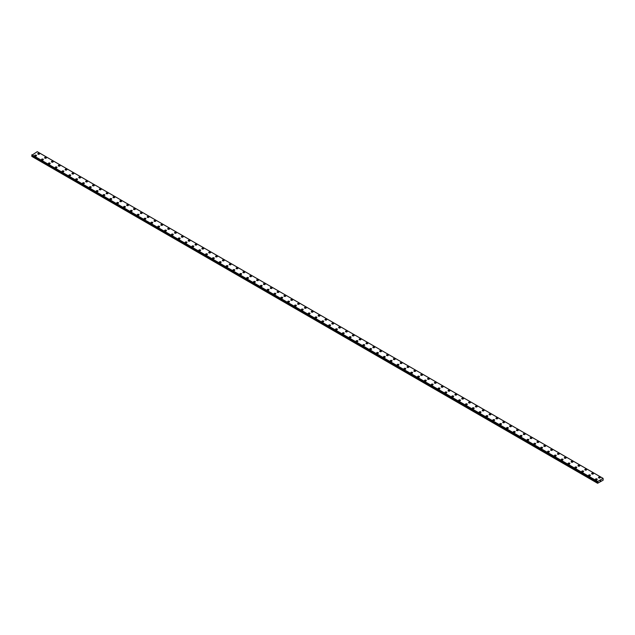 <?xml version="1.0" encoding="UTF-8"?>
<svg xmlns="http://www.w3.org/2000/svg" width="635" height="635" viewBox="0 0 635 635"><rect width="100%" height="100%" fill="white"/><g stroke="black" fill="none" stroke-linecap="round" stroke-linejoin="round"><path stroke-width="0.95" d="M37.767 153.805A0.905 0.524 180 0 1 39.576 153.805A0.905 0.524 180 0 1 37.767 153.805A0.905 0.524 180 0 1 39.576 153.805M44.609 157.75A0.905 0.524 180 0 1 46.418 157.758A0.905 0.524 180 0 1 44.609 157.75A0.905 0.524 180 0 1 46.418 157.75M51.443 161.703A0.905 0.524 180 0 1 53.253 161.703A0.905 0.524 180 0 1 51.443 161.703A0.905 0.524 180 0 1 53.253 161.703M58.285 165.648A0.905 0.524 180 0 1 60.095 165.648A0.905 0.524 180 0 1 58.285 165.648A0.905 0.524 180 0 1 60.095 165.648M65.119 169.601A0.905 0.524 180 0 1 66.929 169.601A0.905 0.524 180 0 1 65.119 169.601A0.905 0.524 180 0 1 66.929 169.601M73.509 173.18A0.905 0.524 180 0 1 72.223 173.919A0.905 0.524 180 0 1 73.509 173.18M71.961 173.545A0.905 0.524 180 0 1 73.771 173.545M78.796 177.49A0.905 0.524 180 0 1 80.613 177.498A0.905 0.524 180 0 1 78.796 177.49A0.905 0.524 180 0 1 80.613 177.49M85.638 181.443A0.905 0.524 180 0 1 87.447 181.443A0.905 0.524 180 0 1 85.638 181.443A0.905 0.524 180 0 1 87.447 181.443M92.472 185.388A0.905 0.524 180 0 1 94.29 185.388A0.905 0.524 180 0 1 92.472 185.388A0.905 0.524 180 0 1 94.29 185.388M99.314 189.333A0.905 0.524 180 0 1 101.124 189.341A0.905 0.524 180 0 1 99.314 189.333A0.905 0.524 180 0 1 101.124 189.333M106.148 193.286A0.905 0.524 180 0 1 107.966 193.286A0.905 0.524 180 0 1 106.148 193.286A0.905 0.524 180 0 1 107.966 193.286M112.99 197.231A0.905 0.524 180 0 1 114.8 197.231A0.905 0.524 180 0 1 112.99 197.231A0.905 0.524 180 0 1 114.8 197.231M119.825 201.184A0.905 0.524 180 0 1 121.642 201.184A0.905 0.524 180 0 1 119.825 201.184A0.905 0.524 180 0 1 121.642 201.184M126.667 205.129A0.905 0.524 180 0 1 128.476 205.129A0.905 0.524 180 0 1 126.667 205.129A0.905 0.524 180 0 1 128.476 205.129M133.501 209.074A0.905 0.524 180 0 1 135.318 209.082A0.905 0.524 180 0 1 133.501 209.074A0.905 0.524 180 0 1 135.318 209.074M140.343 213.027A0.905 0.524 180 0 1 142.153 213.027A0.905 0.524 180 0 1 140.343 213.027A0.905 0.524 180 0 1 142.153 213.027M147.177 216.972A0.905 0.524 180 0 1 148.995 216.972A0.905 0.524 180 0 1 147.177 216.972A0.905 0.524 180 0 1 148.995 216.972M154.019 220.924A0.905 0.524 180 0 1 155.829 220.924A0.905 0.524 180 0 1 154.019 220.924A0.905 0.524 180 0 1 155.829 220.924M160.853 224.869A0.905 0.524 180 0 1 162.671 224.869A0.905 0.524 180 0 1 160.853 224.869A0.905 0.524 180 0 1 162.671 224.869M167.696 228.822A0.905 0.524 180 0 1 169.505 228.822M169.243 228.449A0.905 0.524 180 0 1 167.957 229.187A0.905 0.524 180 0 1 169.243 228.449M174.53 232.767A0.905 0.524 180 0 1 176.347 232.767A0.905 0.524 180 0 1 174.53 232.767A0.905 0.524 180 0 1 176.347 232.767M181.372 236.712A0.905 0.524 180 0 1 183.182 236.712A0.905 0.524 180 0 1 181.372 236.712A0.905 0.524 180 0 1 183.182 236.712M188.206 240.657A0.905 0.524 180 0 1 190.024 240.665A0.905 0.524 180 0 1 188.206 240.657A0.905 0.524 180 0 1 190.024 240.657M195.048 244.61A0.905 0.524 180 0 1 196.858 244.61A0.905 0.524 180 0 1 195.048 244.61A0.905 0.524 180 0 1 196.858 244.61M201.882 248.555A0.905 0.524 180 0 1 203.7 248.555A0.905 0.524 180 0 1 201.882 248.555A0.905 0.524 180 0 1 203.7 248.555M208.724 252.508A0.905 0.524 180 0 1 210.534 252.508A0.905 0.524 180 0 1 208.724 252.508A0.905 0.524 180 0 1 210.534 252.508M217.106 256.088A0.905 0.524 180 0 1 215.829 256.826A0.905 0.524 180 0 1 217.106 256.088M215.559 256.453A0.905 0.524 180 0 1 217.376 256.453M222.401 260.398A0.905 0.524 180 0 1 224.211 260.406A0.905 0.524 180 0 1 222.401 260.398A0.905 0.524 180 0 1 224.211 260.398M229.235 264.351A0.905 0.524 180 0 1 231.053 264.351A0.905 0.524 180 0 1 229.235 264.351A0.905 0.524 180 0 1 231.053 264.351M236.077 268.295A0.905 0.524 180 0 1 237.887 268.295A0.905 0.524 180 0 1 236.077 268.295A0.905 0.524 180 0 1 237.887 268.295M242.911 272.248A0.905 0.524 180 0 1 244.729 272.248A0.905 0.524 180 0 1 242.911 272.248A0.905 0.524 180 0 1 244.729 272.248M249.753 276.193A0.905 0.524 180 0 1 251.563 276.193A0.905 0.524 180 0 1 249.753 276.193A0.905 0.524 180 0 1 251.563 276.193M256.588 280.138A0.905 0.524 180 0 1 258.405 280.146A0.905 0.524 180 0 1 256.588 280.138A0.905 0.524 180 0 1 258.405 280.138M263.43 284.091A0.905 0.524 180 0 1 265.24 284.091A0.905 0.524 180 0 1 263.43 284.091A0.905 0.524 180 0 1 265.24 284.091M270.264 288.036A0.905 0.524 180 0 1 272.082 288.036A0.905 0.524 180 0 1 270.264 288.036A0.905 0.524 180 0 1 272.082 288.036M277.106 291.981A0.905 0.524 180 0 1 278.916 291.989A0.905 0.524 180 0 1 277.106 291.981A0.905 0.524 180 0 1 278.916 291.981M283.94 295.934A0.905 0.524 180 0 1 285.758 295.934A0.905 0.524 180 0 1 283.94 295.934A0.905 0.524 180 0 1 285.758 295.934M290.782 299.879A0.905 0.524 180 0 1 292.592 299.879A0.905 0.524 180 0 1 290.782 299.879A0.905 0.524 180 0 1 292.592 299.879M297.617 303.832A0.905 0.524 180 0 1 299.434 303.832A0.905 0.524 180 0 1 297.617 303.832A0.905 0.524 180 0 1 299.434 303.832M304.459 307.777A0.905 0.524 180 0 1 306.268 307.777A0.905 0.524 180 0 1 304.459 307.777A0.905 0.524 180 0 1 306.268 307.777M311.293 311.729A0.905 0.524 180 0 1 313.111 311.729M312.841 311.356A0.905 0.524 180 0 1 311.563 312.095A0.905 0.524 180 0 1 312.841 311.356M318.135 315.674A0.905 0.524 180 0 1 319.945 315.674A0.905 0.524 180 0 1 318.135 315.674A0.905 0.524 180 0 1 319.945 315.674M324.969 319.619A0.905 0.524 180 0 1 326.787 319.619A0.905 0.524 180 0 1 324.969 319.619A0.905 0.524 180 0 1 326.787 319.619M331.811 323.564A0.905 0.524 180 0 1 333.621 323.572A0.905 0.524 180 0 1 331.811 323.564A0.905 0.524 180 0 1 333.621 323.564M338.645 327.517A0.905 0.524 180 0 1 340.463 327.517A0.905 0.524 180 0 1 338.645 327.517A0.905 0.524 180 0 1 340.463 327.517M345.488 331.462A0.905 0.524 180 0 1 347.297 331.47A0.905 0.524 180 0 1 345.488 331.462A0.905 0.524 180 0 1 347.297 331.462M352.322 335.415A0.905 0.524 180 0 1 354.139 335.415A0.905 0.524 180 0 1 352.322 335.415A0.905 0.524 180 0 1 354.139 335.415M360.712 338.995A0.905 0.524 180 0 1 359.426 339.733A0.905 0.524 180 0 1 360.712 338.995M359.164 339.36A0.905 0.524 180 0 1 360.974 339.36M365.998 343.305A0.905 0.524 180 0 1 367.816 343.313A0.905 0.524 180 0 1 365.998 343.305A0.905 0.524 180 0 1 367.816 343.305M372.84 347.258A0.905 0.524 180 0 1 374.65 347.258A0.905 0.524 180 0 1 372.84 347.258A0.905 0.524 180 0 1 374.65 347.258M379.674 351.203A0.905 0.524 180 0 1 381.492 351.203A0.905 0.524 180 0 1 379.674 351.203A0.905 0.524 180 0 1 381.492 351.203M386.517 355.155A0.905 0.524 180 0 1 388.326 355.155A0.905 0.524 180 0 1 386.517 355.155A0.905 0.524 180 0 1 388.326 355.155M393.351 359.1A0.905 0.524 180 0 1 395.168 359.1A0.905 0.524 180 0 1 393.351 359.1A0.905 0.524 180 0 1 395.168 359.1M400.193 363.045A0.905 0.524 180 0 1 402.003 363.053A0.905 0.524 180 0 1 400.193 363.045A0.905 0.524 180 0 1 402.003 363.045M407.027 366.998A0.905 0.524 180 0 1 408.845 366.998A0.905 0.524 180 0 1 407.027 366.998A0.905 0.524 180 0 1 408.845 366.998M413.869 370.943A0.905 0.524 180 0 1 415.679 370.943A0.905 0.524 180 0 1 413.869 370.943A0.905 0.524 180 0 1 415.679 370.943M420.703 374.888A0.905 0.524 180 0 1 422.521 374.896A0.905 0.524 180 0 1 420.703 374.888A0.905 0.524 180 0 1 422.521 374.888M427.545 378.841A0.905 0.524 180 0 1 429.355 378.841A0.905 0.524 180 0 1 427.545 378.841A0.905 0.524 180 0 1 429.355 378.841M434.38 382.786A0.905 0.524 180 0 1 436.197 382.786A0.905 0.524 180 0 1 434.38 382.786A0.905 0.524 180 0 1 436.197 382.786M441.222 386.739A0.905 0.524 180 0 1 443.032 386.739A0.905 0.524 180 0 1 441.222 386.739A0.905 0.524 180 0 1 443.032 386.739M448.056 390.684A0.905 0.524 180 0 1 449.874 390.684A0.905 0.524 180 0 1 448.056 390.684A0.905 0.524 180 0 1 449.874 390.684M454.898 394.637A0.905 0.524 180 0 1 456.708 394.637M456.446 394.264A0.905 0.524 180 0 1 455.16 395.002A0.905 0.524 180 0 1 456.446 394.264M461.732 398.582A0.905 0.524 180 0 1 463.55 398.582A0.905 0.524 180 0 1 461.732 398.582A0.905 0.524 180 0 1 463.55 398.582M468.574 402.526A0.905 0.524 180 0 1 470.384 402.526A0.905 0.524 180 0 1 468.574 402.526A0.905 0.524 180 0 1 470.384 402.526M475.409 406.479A0.905 0.524 180 0 1 477.226 406.479A0.905 0.524 180 0 1 475.409 406.479A0.905 0.524 180 0 1 477.226 406.479M482.251 410.424A0.905 0.524 180 0 1 484.06 410.424A0.905 0.524 180 0 1 482.251 410.424A0.905 0.524 180 0 1 484.06 410.424M489.085 414.369A0.905 0.524 180 0 1 490.903 414.377A0.905 0.524 180 0 1 489.085 414.369A0.905 0.524 180 0 1 490.903 414.369M495.927 418.322A0.905 0.524 180 0 1 497.737 418.322A0.905 0.524 180 0 1 495.927 418.322A0.905 0.524 180 0 1 497.737 418.322M504.309 421.902A0.905 0.524 180 0 1 503.031 422.64A0.905 0.524 180 0 1 504.309 421.902M502.761 422.267A0.905 0.524 180 0 1 504.579 422.267M509.603 426.212A0.905 0.524 180 0 1 511.413 426.22A0.905 0.524 180 0 1 509.603 426.212A0.905 0.524 180 0 1 511.413 426.212M516.438 430.165A0.905 0.524 180 0 1 518.255 430.165A0.905 0.524 180 0 1 516.438 430.165A0.905 0.524 180 0 1 518.255 430.165M523.28 434.11A0.905 0.524 180 0 1 525.089 434.11A0.905 0.524 180 0 1 523.28 434.11A0.905 0.524 180 0 1 525.089 434.11M530.114 438.063A0.905 0.524 180 0 1 531.932 438.063A0.905 0.524 180 0 1 530.114 438.063A0.905 0.524 180 0 1 531.932 438.063M536.956 442.008A0.905 0.524 180 0 1 538.766 442.008A0.905 0.524 180 0 1 536.956 442.008A0.905 0.524 180 0 1 538.766 442.008M543.79 445.953A0.905 0.524 180 0 1 545.608 445.961A0.905 0.524 180 0 1 543.79 445.953A0.905 0.524 180 0 1 545.608 445.953M550.632 449.905A0.905 0.524 180 0 1 552.442 449.905A0.905 0.524 180 0 1 550.632 449.905A0.905 0.524 180 0 1 552.442 449.905M557.466 453.85A0.905 0.524 180 0 1 559.284 453.85A0.905 0.524 180 0 1 557.466 453.85A0.905 0.524 180 0 1 559.284 453.85M564.309 457.803A0.905 0.524 180 0 1 566.118 457.803A0.905 0.524 180 0 1 564.309 457.803A0.905 0.524 180 0 1 566.118 457.803M571.143 461.748A0.905 0.524 180 0 1 572.961 461.748A0.905 0.524 180 0 1 571.143 461.748A0.905 0.524 180 0 1 572.961 461.748M577.985 465.693A0.905 0.524 180 0 1 579.795 465.701A0.905 0.524 180 0 1 577.985 465.693A0.905 0.524 180 0 1 579.795 465.693M584.819 469.646A0.905 0.524 180 0 1 586.637 469.646A0.905 0.524 180 0 1 584.819 469.646A0.905 0.524 180 0 1 586.637 469.646M591.661 473.591A0.905 0.524 180 0 1 593.471 473.591A0.905 0.524 180 0 1 591.661 473.591A0.905 0.524 180 0 1 593.471 473.591M598.495 477.544A0.905 0.524 180 0 1 600.313 477.544M600.043 477.171A0.905 0.524 180 0 1 598.765 477.909A0.905 0.524 180 0 1 600.043 477.171M34.687 155.583A0.905 0.524 180 0 1 36.505 155.583A0.905 0.524 180 0 1 34.687 155.583A0.905 0.524 180 0 1 36.505 155.583M41.529 159.528A0.905 0.524 180 0 1 43.339 159.528A0.905 0.524 180 0 1 41.529 159.528A0.905 0.524 180 0 1 43.339 159.528M48.363 163.481A0.905 0.524 180 0 1 50.181 163.481A0.905 0.524 180 0 1 48.363 163.481A0.905 0.524 180 0 1 50.181 163.481M55.205 167.426A0.905 0.524 180 0 1 57.015 167.426A0.905 0.524 180 0 1 55.205 167.426A0.905 0.524 180 0 1 57.015 167.426M62.039 171.371A0.905 0.524 180 0 1 63.857 171.379A0.905 0.524 180 0 1 62.039 171.371A0.905 0.524 180 0 1 63.857 171.371M68.882 175.323A0.905 0.524 180 0 1 70.691 175.323A0.905 0.524 180 0 1 68.882 175.323A0.905 0.524 180 0 1 70.691 175.323M75.716 179.268A0.905 0.524 180 0 1 77.534 179.268A0.905 0.524 180 0 1 75.716 179.268A0.905 0.524 180 0 1 77.534 179.268M82.558 183.221A0.905 0.524 180 0 1 84.368 183.221A0.905 0.524 180 0 1 82.558 183.221A0.905 0.524 180 0 1 84.368 183.221M89.392 187.166A0.905 0.524 180 0 1 91.21 187.166A0.905 0.524 180 0 1 89.392 187.166A0.905 0.524 180 0 1 91.21 187.166M96.234 191.119A0.905 0.524 180 0 1 98.044 191.119M97.782 190.746A0.905 0.524 180 0 1 96.496 191.484A0.905 0.524 180 0 1 97.782 190.746M103.068 195.064A0.905 0.524 180 0 1 104.886 195.064A0.905 0.524 180 0 1 103.068 195.064A0.905 0.524 180 0 1 104.886 195.064M109.911 199.009A0.905 0.524 180 0 1 111.72 199.009A0.905 0.524 180 0 1 109.911 199.009A0.905 0.524 180 0 1 111.72 199.009M116.745 202.954A0.905 0.524 180 0 1 118.562 202.962A0.905 0.524 180 0 1 116.745 202.954A0.905 0.524 180 0 1 118.562 202.954M123.587 206.907A0.905 0.524 180 0 1 125.397 206.907A0.905 0.524 180 0 1 123.587 206.907A0.905 0.524 180 0 1 125.397 206.907M130.421 210.852A0.905 0.524 180 0 1 132.239 210.852A0.905 0.524 180 0 1 130.421 210.852A0.905 0.524 180 0 1 132.239 210.852M137.263 214.805A0.905 0.524 180 0 1 139.073 214.805A0.905 0.524 180 0 1 137.263 214.805A0.905 0.524 180 0 1 139.073 214.805M145.645 218.384A0.905 0.524 180 0 1 144.367 219.123A0.905 0.524 180 0 1 145.645 218.384M144.097 218.75A0.905 0.524 180 0 1 145.915 218.75M150.939 222.694A0.905 0.524 180 0 1 152.749 222.702A0.905 0.524 180 0 1 150.939 222.694A0.905 0.524 180 0 1 152.749 222.694M157.774 226.647A0.905 0.524 180 0 1 159.591 226.647A0.905 0.524 180 0 1 157.774 226.647A0.905 0.524 180 0 1 159.591 226.647M164.616 230.592A0.905 0.524 180 0 1 166.426 230.592A0.905 0.524 180 0 1 164.616 230.592A0.905 0.524 180 0 1 166.426 230.592M171.45 234.537A0.905 0.524 180 0 1 173.268 234.545A0.905 0.524 180 0 1 171.45 234.537A0.905 0.524 180 0 1 173.268 234.537M178.292 238.49A0.905 0.524 180 0 1 180.102 238.49A0.905 0.524 180 0 1 178.292 238.49A0.905 0.524 180 0 1 180.102 238.49M185.126 242.435A0.905 0.524 180 0 1 186.944 242.443A0.905 0.524 180 0 1 185.126 242.435A0.905 0.524 180 0 1 186.944 242.435M191.968 246.388A0.905 0.524 180 0 1 193.778 246.388A0.905 0.524 180 0 1 191.968 246.388A0.905 0.524 180 0 1 193.778 246.388M198.803 250.333A0.905 0.524 180 0 1 200.62 250.333A0.905 0.524 180 0 1 198.803 250.333A0.905 0.524 180 0 1 200.62 250.333M205.645 254.278A0.905 0.524 180 0 1 207.454 254.286A0.905 0.524 180 0 1 205.645 254.278A0.905 0.524 180 0 1 207.454 254.278M212.479 258.231A0.905 0.524 180 0 1 214.297 258.231A0.905 0.524 180 0 1 212.479 258.231A0.905 0.524 180 0 1 214.297 258.231M219.321 262.176A0.905 0.524 180 0 1 221.131 262.176A0.905 0.524 180 0 1 219.321 262.176A0.905 0.524 180 0 1 221.131 262.176M226.155 266.128A0.905 0.524 180 0 1 227.973 266.128A0.905 0.524 180 0 1 226.155 266.128A0.905 0.524 180 0 1 227.973 266.128M232.997 270.073A0.905 0.524 180 0 1 234.807 270.073A0.905 0.524 180 0 1 232.997 270.073A0.905 0.524 180 0 1 234.807 270.073M239.832 274.026A0.905 0.524 180 0 1 241.649 274.026M241.379 273.653A0.905 0.524 180 0 1 240.101 274.391A0.905 0.524 180 0 1 241.379 273.653M246.674 277.971A0.905 0.524 180 0 1 248.483 277.971A0.905 0.524 180 0 1 246.674 277.971A0.905 0.524 180 0 1 248.483 277.971M253.508 281.916A0.905 0.524 180 0 1 255.326 281.916A0.905 0.524 180 0 1 253.508 281.916A0.905 0.524 180 0 1 255.326 281.916M260.35 285.861A0.905 0.524 180 0 1 262.16 285.869A0.905 0.524 180 0 1 260.35 285.861A0.905 0.524 180 0 1 262.16 285.861M267.184 289.814A0.905 0.524 180 0 1 269.002 289.814A0.905 0.524 180 0 1 267.184 289.814A0.905 0.524 180 0 1 269.002 289.814M274.026 293.759A0.905 0.524 180 0 1 275.836 293.759A0.905 0.524 180 0 1 274.026 293.759A0.905 0.524 180 0 1 275.836 293.759M280.86 297.712A0.905 0.524 180 0 1 282.678 297.712A0.905 0.524 180 0 1 280.86 297.712A0.905 0.524 180 0 1 282.678 297.712M289.25 301.292A0.905 0.524 180 0 1 287.965 302.03A0.905 0.524 180 0 1 289.25 301.292M287.703 301.657A0.905 0.524 180 0 1 289.512 301.657M294.537 305.602A0.905 0.524 180 0 1 296.354 305.61A0.905 0.524 180 0 1 294.537 305.602A0.905 0.524 180 0 1 296.354 305.602M301.379 309.555A0.905 0.524 180 0 1 303.189 309.555A0.905 0.524 180 0 1 301.379 309.555A0.905 0.524 180 0 1 303.189 309.555M308.213 313.499A0.905 0.524 180 0 1 310.031 313.499A0.905 0.524 180 0 1 308.213 313.499A0.905 0.524 180 0 1 310.031 313.499M315.055 317.452A0.905 0.524 180 0 1 316.865 317.452A0.905 0.524 180 0 1 315.055 317.452A0.905 0.524 180 0 1 316.865 317.452M321.889 321.397A0.905 0.524 180 0 1 323.707 321.397A0.905 0.524 180 0 1 321.889 321.397A0.905 0.524 180 0 1 323.707 321.397M328.732 325.342A0.905 0.524 180 0 1 330.541 325.35A0.905 0.524 180 0 1 328.732 325.342A0.905 0.524 180 0 1 330.541 325.342M335.566 329.295A0.905 0.524 180 0 1 337.383 329.295A0.905 0.524 180 0 1 335.566 329.295A0.905 0.524 180 0 1 337.383 329.295M342.408 333.24A0.905 0.524 180 0 1 344.218 333.24A0.905 0.524 180 0 1 342.408 333.24A0.905 0.524 180 0 1 344.218 333.24M349.242 337.185A0.905 0.524 180 0 1 351.06 337.193A0.905 0.524 180 0 1 349.242 337.185A0.905 0.524 180 0 1 351.06 337.185M356.084 341.138A0.905 0.524 180 0 1 357.894 341.138A0.905 0.524 180 0 1 356.084 341.138A0.905 0.524 180 0 1 357.894 341.138M362.918 345.083A0.905 0.524 180 0 1 364.736 345.083A0.905 0.524 180 0 1 362.918 345.083A0.905 0.524 180 0 1 364.736 345.083M369.76 349.036A0.905 0.524 180 0 1 371.57 349.036A0.905 0.524 180 0 1 369.76 349.036A0.905 0.524 180 0 1 371.57 349.036M376.595 352.981A0.905 0.524 180 0 1 378.412 352.981A0.905 0.524 180 0 1 376.595 352.981A0.905 0.524 180 0 1 378.412 352.981M383.437 356.933A0.905 0.524 180 0 1 385.247 356.933M384.985 356.56A0.905 0.524 180 0 1 383.699 357.299A0.905 0.524 180 0 1 384.985 356.56M390.271 360.878A0.905 0.524 180 0 1 392.089 360.878A0.905 0.524 180 0 1 390.271 360.878A0.905 0.524 180 0 1 392.089 360.878M397.113 364.823A0.905 0.524 180 0 1 398.923 364.823A0.905 0.524 180 0 1 397.113 364.823A0.905 0.524 180 0 1 398.923 364.823M403.947 368.776A0.905 0.524 180 0 1 405.765 368.776A0.905 0.524 180 0 1 403.947 368.776A0.905 0.524 180 0 1 405.765 368.776M410.789 372.721A0.905 0.524 180 0 1 412.599 372.721A0.905 0.524 180 0 1 410.789 372.721A0.905 0.524 180 0 1 412.599 372.721M417.624 376.666A0.905 0.524 180 0 1 419.441 376.674A0.905 0.524 180 0 1 417.624 376.666A0.905 0.524 180 0 1 419.441 376.666M424.466 380.619A0.905 0.524 180 0 1 426.275 380.619A0.905 0.524 180 0 1 424.466 380.619A0.905 0.524 180 0 1 426.275 380.619M432.848 384.199A0.905 0.524 180 0 1 431.57 384.937A0.905 0.524 180 0 1 432.848 384.199M431.3 384.564A0.905 0.524 180 0 1 433.118 384.564M438.142 388.509A0.905 0.524 180 0 1 439.952 388.517A0.905 0.524 180 0 1 438.142 388.509A0.905 0.524 180 0 1 439.952 388.509M444.976 392.462A0.905 0.524 180 0 1 446.794 392.462A0.905 0.524 180 0 1 444.976 392.462A0.905 0.524 180 0 1 446.794 392.462M451.818 396.407A0.905 0.524 180 0 1 453.628 396.407A0.905 0.524 180 0 1 451.818 396.407A0.905 0.524 180 0 1 453.628 396.407M458.653 400.36A0.905 0.524 180 0 1 460.47 400.36A0.905 0.524 180 0 1 458.653 400.36A0.905 0.524 180 0 1 460.47 400.36M465.495 404.304A0.905 0.524 180 0 1 467.304 404.304A0.905 0.524 180 0 1 465.495 404.304A0.905 0.524 180 0 1 467.304 404.304M472.329 408.249A0.905 0.524 180 0 1 474.147 408.257A0.905 0.524 180 0 1 472.329 408.249A0.905 0.524 180 0 1 474.147 408.249M479.171 412.202A0.905 0.524 180 0 1 480.981 412.202A0.905 0.524 180 0 1 479.171 412.202A0.905 0.524 180 0 1 480.981 412.202M486.005 416.147A0.905 0.524 180 0 1 487.823 416.147A0.905 0.524 180 0 1 486.005 416.147A0.905 0.524 180 0 1 487.823 416.147M492.847 420.1A0.905 0.524 180 0 1 494.657 420.1A0.905 0.524 180 0 1 492.847 420.1A0.905 0.524 180 0 1 494.657 420.1M499.681 424.045A0.905 0.524 180 0 1 501.499 424.045A0.905 0.524 180 0 1 499.681 424.045A0.905 0.524 180 0 1 501.499 424.045M506.524 427.99A0.905 0.524 180 0 1 508.333 427.998A0.905 0.524 180 0 1 506.524 427.99A0.905 0.524 180 0 1 508.333 427.99M513.358 431.943A0.905 0.524 180 0 1 515.175 431.943A0.905 0.524 180 0 1 513.358 431.943A0.905 0.524 180 0 1 515.175 431.943M520.2 435.888A0.905 0.524 180 0 1 522.01 435.888A0.905 0.524 180 0 1 520.2 435.888A0.905 0.524 180 0 1 522.01 435.888M527.034 439.841A0.905 0.524 180 0 1 528.852 439.841M528.582 439.468A0.905 0.524 180 0 1 527.304 440.206A0.905 0.524 180 0 1 528.582 439.468M533.876 443.786A0.905 0.524 180 0 1 535.686 443.786A0.905 0.524 180 0 1 533.876 443.786A0.905 0.524 180 0 1 535.686 443.786M540.71 447.731A0.905 0.524 180 0 1 542.528 447.731A0.905 0.524 180 0 1 540.71 447.731A0.905 0.524 180 0 1 542.528 447.731M547.553 451.683A0.905 0.524 180 0 1 549.362 451.683A0.905 0.524 180 0 1 547.553 451.683A0.905 0.524 180 0 1 549.362 451.683M554.387 455.628A0.905 0.524 180 0 1 556.204 455.628A0.905 0.524 180 0 1 554.387 455.628A0.905 0.524 180 0 1 556.204 455.628M561.229 459.573A0.905 0.524 180 0 1 563.039 459.581A0.905 0.524 180 0 1 561.229 459.573A0.905 0.524 180 0 1 563.039 459.573M568.071 463.526A0.905 0.524 180 0 1 569.881 463.526A0.905 0.524 180 0 1 568.071 463.526A0.905 0.524 180 0 1 569.881 463.526M576.453 467.106A0.905 0.524 180 0 1 575.167 467.844A0.905 0.524 180 0 1 576.453 467.106M574.905 467.471A0.905 0.524 180 0 1 576.715 467.471M581.747 471.424A0.905 0.524 180 0 1 583.557 471.424A0.905 0.524 180 0 1 581.747 471.424A0.905 0.524 180 0 1 583.557 471.424M590.129 475.004A0.905 0.524 180 0 1 588.843 475.742A0.905 0.524 180 0 1 590.129 475.004M588.582 475.369A0.905 0.524 180 0 1 590.391 475.369M595.424 479.314A0.905 0.524 180 0 1 597.233 479.322A0.905 0.524 180 0 1 595.424 479.314A0.905 0.524 180 0 1 597.233 479.314M600.194 481.139L600.377 480.679M600.686 480.568L600.48 480.973M597.892 482.521L597.765 481.441L603.091 478.369L603.163 480.163L597.606 483.275L597.892 482.521L32.036 155.829L31.774 156.289L597.606 483.275M31.869 155.384L597.741 482.1L31.869 155.384M603.091 478.369L37.235 151.678L31.766 155.305L597.614 481.989L31.766 155.305M597.765 481.441L31.909 154.75M597.749 482.1L31.885 155.408M597.749 481.481L31.885 154.789M597.733 481.52L31.877 154.821M597.638 481.711L31.782 155.011M597.606 481.782L31.75 155.083M597.606 481.965L31.75 155.273M597.932 482.275L32.075 155.583M597.932 482.386L32.075 155.694M597.63 482.981L31.774 156.289M597.606 483.052L31.75 156.353"/></g></svg>
